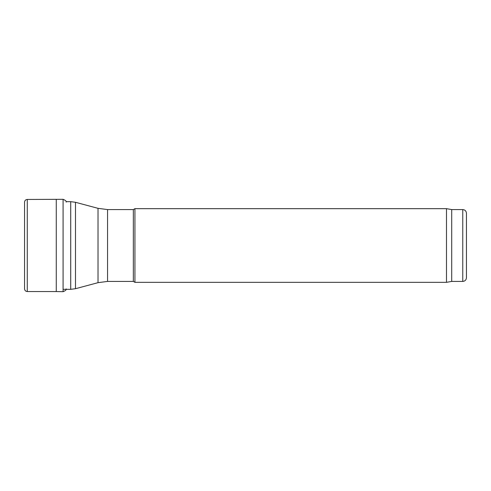 <?xml version="1.0" encoding="UTF-8"?>
<svg xmlns="http://www.w3.org/2000/svg" width="491" height="491" viewBox="0 0 491 491"><rect width="100%" height="100%" fill="white"/><g stroke="black" fill="none" stroke-linecap="round" stroke-linejoin="round"><path stroke-width="0.74" d="M107.554 281.417L133.337 281.417L133.337 209.583L107.554 209.583L107.554 281.417L98.022 282.669L98.022 208.331L75.491 202.292L75.491 288.708L70.722 289.334L70.722 201.666L66.101 201.666M133.337 281.417L134.933 282.337L134.933 208.663L133.337 209.583M451.714 281.417L451.714 209.583L462.768 209.583L462.768 281.417L451.714 281.417L446.491 282.337L446.491 208.663L134.933 208.663M462.768 281.417C465.002 281.196 466.229 279.968 466.45 277.728L466.45 213.272C466.229 211.032 465.002 209.804 462.768 209.583M66.15 202.114C66.561 201.261 65.542 200.322 63.087 199.309L27.269 199.456L27.269 291.544C25.624 291.372 24.722 290.476 24.55 288.861L24.55 202.139L24.55 288.861M56.269 199.444L56.269 291.556L27.269 291.544M63.087 199.309L63.087 291.691L56.269 291.556M70.722 289.334L63.087 289.334M70.722 201.666L75.491 202.292M98.022 282.669L75.491 288.708M98.022 208.331L107.554 209.583M446.491 282.337L134.933 282.337M451.714 209.583L446.491 208.663M27.269 199.456C25.624 199.628 24.722 200.524 24.55 202.139M66.15 288.886C66.561 289.739 65.542 290.678 63.087 291.691"/></g></svg>
